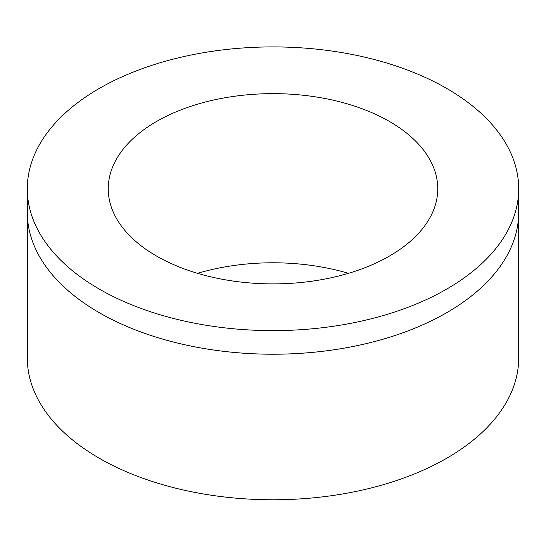 <?xml version="1.0" encoding="UTF-8"?>
<svg xmlns="http://www.w3.org/2000/svg" width="546" height="546" viewBox="0 0 546 546"><rect width="100%" height="100%" fill="white"/><g stroke="black" fill="none" stroke-linecap="round" stroke-linejoin="round"><path stroke-width="0.82" d="M99.263 312.674A245.7 141.851 180 0 1 27.3 212.367L27.3 212.374A245.7 141.851 0 0 0 99.263 312.681A245.7 141.851 0 0 0 367.028 343.427A245.7 141.851 0 0 0 518.7 212.374A245.7 141.851 180 0 1 367.028 343.42A245.7 141.851 180 0 1 99.263 312.674M99.263 289.073A245.7 141.851 0 0 0 367.028 319.82A245.7 141.851 0 0 0 518.7 188.766A245.7 141.851 0 0 0 273 46.908A245.7 141.851 0 0 0 27.3 188.766A245.7 141.851 0 0 0 99.263 289.073M156.497 256.026A164.762 95.127 180 0 1 108.238 188.766A164.762 95.127 180 0 1 273 93.639A164.762 95.127 180 0 1 437.762 188.766A164.762 95.127 180 0 1 336.049 276.651A164.762 95.127 180 0 1 156.497 256.026M348.423 273.334A164.762 95.127 0 0 0 197.577 273.334M27.3 188.766L27.3 357.917A245.7 141.851 180 0 0 99.263 458.224A245.7 141.851 180 0 0 367.028 488.977A245.7 141.851 180 0 0 518.7 357.917L518.7 212.374A245.7 141.851 0 0 0 518.7 212.367L518.7 188.766"/></g></svg>
